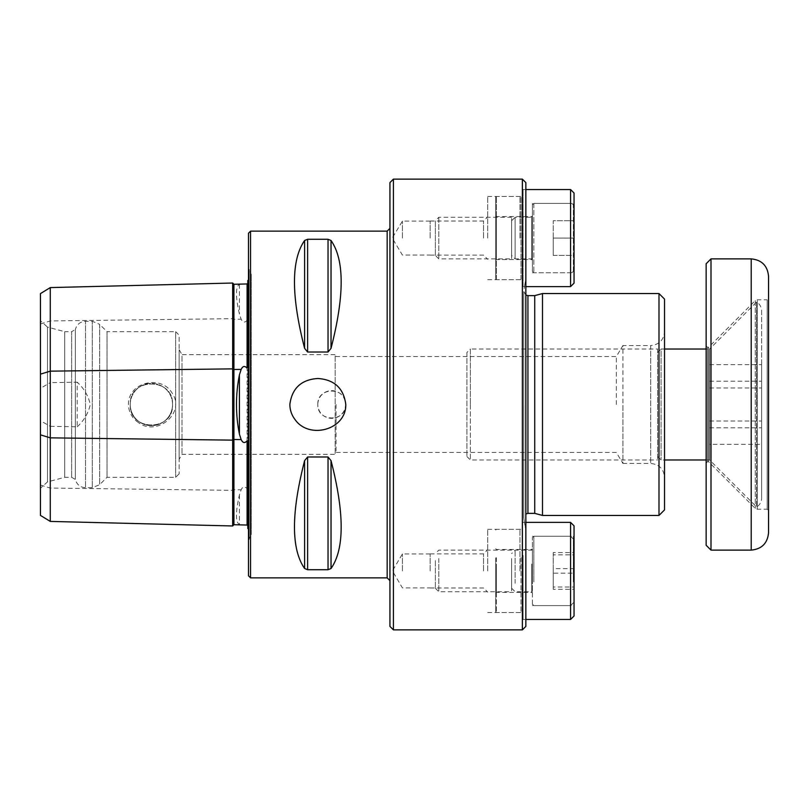 <?xml version="1.0" encoding="UTF-8"?>
<svg xmlns="http://www.w3.org/2000/svg" width="809" height="809" viewBox="0 0 809 809"><rect width="100%" height="100%" fill="white"/><g stroke="black" fill="none" stroke-linecap="round" stroke-linejoin="round"><path stroke-width="0.61" stroke-dasharray="4.04 3.03" d="M402.417 570.921L402.417 553.943L402.417 570.921M130.249 404.5A21.145 21.145 0 0 1 151.394 383.355A21.145 21.145 0 0 1 172.55 404.5A21.145 21.145 0 0 1 151.394 425.645A21.145 21.145 0 0 1 130.249 404.5C128.934 431.773 173.854 431.804 172.55 404.5C173.864 431.784 128.944 431.784 130.249 404.51C128.914 377.227 173.854 377.196 172.55 404.5A21.145 21.145 0 0 0 151.394 383.355A21.145 21.145 0 0 0 130.249 404.5A21.145 21.145 0 0 0 151.394 425.645A21.145 21.145 0 0 0 172.55 404.5C173.864 377.206 128.934 377.216 130.249 404.5M138.369 422.531C132.029 418.162 128.722 412.155 128.439 404.5C127.913 382.323 160.9 374.415 171.902 392.729C186.363 412.853 156.764 436.961 138.369 422.531M40.45 320.758L40.45 488.242L40.45 320.758L47.468 327.069L47.468 481.931L47.468 327.069L64.72 331.69L64.72 477.31L64.72 331.69L71.657 331.69L71.657 477.31L71.657 331.69L75.338 329.556L75.338 479.444L75.338 329.556C76.784 324.409 80.182 321.648 85.521 321.284L85.521 487.716L85.521 321.284L92.307 321.284L92.307 487.716L92.307 321.284L99.669 324.338L99.669 484.662L99.669 324.338L107.021 331.69L107.021 477.31L107.021 331.69L175.664 331.69L175.664 477.31L175.664 331.69L179.133 335.159L179.133 473.841L179.133 335.159M317.826 404.5C316.966 386.611 346.404 386.601 345.554 404.5C346.424 422.359 316.986 422.429 317.826 404.5A13.864 13.864 0 0 0 331.69 418.364A13.864 13.864 0 0 0 345.554 404.5A13.864 13.864 0 0 0 331.69 390.636A13.864 13.864 0 0 0 317.826 404.5M250.557 231.141L250.557 577.859M304.609 568.515C291.088 549.109 291.088 513.159 304.609 460.645L304.609 568.515L307.612 569.718L328.029 569.718L331.033 568.515C344.553 549.109 344.553 513.159 331.033 460.645L328.029 456.984L307.612 456.984L304.609 460.645M304.609 348.355C291.088 295.841 291.088 259.891 304.609 240.485L304.609 348.355L307.612 352.016L328.029 352.016L331.033 348.355C344.553 295.841 344.553 259.891 331.033 240.485L328.029 239.282L307.612 239.282L304.609 240.485M247.787 366.548L247.787 280.49L251.255 274.484L249.223 269.579L249.223 539.421L249.223 269.579L248.474 268.841L248.474 540.159L248.474 268.841M248.474 540.159L251.255 534.516L251.255 274.484L251.255 534.516L247.787 528.51L247.787 442.452M241.163 284.101L239.413 284.404C235.5 286.791 235.5 296.67 239.413 314.064L241.163 319.201C242.72 322.569 244.702 322.953 247.089 320.334L247.089 488.666C244.722 486.037 242.74 486.421 241.163 489.799L239.413 494.936C235.5 512.279 235.5 522.169 239.413 524.596L241.163 524.899M233.912 284.283L233.912 524.717M247.089 320.334L247.787 321.234L247.787 487.766L247.089 488.666M336.069 404.5L336.069 452.464L336.069 404.5M525.85 182.601L525.85 626.399M525.85 529.946L525.85 189.539L525.85 529.946C523.949 519.904 523.949 519.904 525.85 529.946C523.949 519.904 523.949 519.904 525.85 529.946M616.337 404.5L616.337 356.536L616.337 404.5M389.938 626.399L389.938 182.601M522.381 570.921L522.381 522.381L522.381 570.921M519.954 570.921L519.954 529.319L519.954 570.921M522.381 179.133L522.381 629.867M393.407 629.867L393.407 179.133M50.279 521.411L50.279 426.333L40.45 420.731L40.45 388.269L50.279 382.667L50.279 287.589M50.279 426.333L77.199 426.808L77.199 382.192L50.279 382.667M77.199 426.808C83.954 420.66 88.312 413.247 90.274 404.581C88.363 395.823 84.005 388.36 77.199 382.192M664.533 509.903L664.533 331.69C663.714 340.114 659.092 344.735 650.669 345.554L650.669 463.446L650.669 345.554L622.93 345.554L622.93 404.5L622.93 345.554L616.337 356.536L336.069 356.536L335.159 354.655L335.159 454.345L335.159 354.655L182.005 354.655L182.005 454.345L182.005 354.655L179.133 349.69L179.133 459.31L179.133 349.69M664.533 331.69L664.533 477.31C663.714 468.886 659.092 464.265 650.669 463.446L622.93 463.446L622.93 404.5L622.93 463.446L616.337 452.464L336.069 452.464L335.159 454.345L182.005 454.345L179.133 459.31M248.474 233.225L248.474 575.775M247.787 487.766L247.787 321.234M40.45 293.596L40.45 388.269M40.45 420.731L40.45 515.404M232.668 283.029L232.668 525.971M542.495 515.444L542.495 293.556M658.991 515.444L658.991 293.556M664.533 477.31L664.533 299.097M534.729 295.629L534.729 513.371M522.381 238.079L522.381 189.539L522.381 238.079M525.85 279.054C523.949 289.096 523.949 289.096 525.85 279.054C523.949 289.096 523.949 289.096 525.85 279.054M519.954 238.079L519.954 196.476L519.954 238.079M487.716 238.079L487.716 196.476L487.716 238.079M483.549 238.079L483.549 221.029L483.549 238.079M430.155 238.079L430.155 221.029L430.155 238.079M402.417 238.079L402.417 221.1L402.417 238.079M487.716 570.921L487.716 529.319L487.716 570.921M483.549 570.921L483.549 553.872L483.549 570.921M430.155 570.921L430.155 553.872L430.155 570.921M707.531 347.789L707.531 461.706L707.531 347.789M708.573 347.789L708.573 461.706L708.573 347.789M768.55 276.213L768.55 532.787M706.146 345.908L706.146 463.092L706.146 345.908L707.531 347.294L708.573 347.294L755.252 300.604L755.252 508.396L755.252 300.604L757.214 299.795L757.214 509.205L757.214 299.795L767.165 299.795L767.165 509.205L767.165 299.795L768.55 298.41L768.55 510.59L768.55 390.605M706.146 263.734L706.146 545.266M711 258.88L711 550.12M495.684 278.458L495.684 197.163L495.684 278.458M496.382 279.145L496.382 196.476L496.382 279.145M522.381 285.304L522.381 190.226L522.381 285.304M523.079 285.981L523.079 189.539L523.079 285.981M574.046 193.007L574.046 283.15M574.046 203.17L574.046 273.442L574.046 203.17M495.684 259.982L495.684 215.892L495.684 259.982M522.381 280.511L522.381 195.08L522.381 280.511M570.578 189.539L570.578 286.619M573.348 203.858L573.348 272.744L573.348 203.858M532.433 205.223L532.433 271.359L532.433 205.223M532.433 216.175L532.433 260.265L532.433 216.175M496.382 259.295L496.382 216.579L496.382 259.295M531.746 259.295L531.746 216.579L531.746 259.295M495.684 557.886L495.684 611.837L495.684 557.886M496.382 557.664L496.382 612.524L496.382 557.664M522.381 555.682L522.381 618.774L522.381 555.682M523.079 555.459L523.079 619.461L523.079 555.459M574.046 525.85L574.046 615.993M574.046 582.187L574.046 535.558L574.046 582.187M495.684 563.853L495.684 593.108L495.684 563.853M522.381 557.229L522.381 613.92L522.381 557.229M570.578 522.381L570.578 619.461M573.348 581.964L573.348 536.256L573.348 581.964M532.433 581.529L532.433 537.641L532.433 581.529M532.433 577.99L532.433 548.735L532.433 577.99M496.382 564.075L496.382 592.421L496.382 564.075M531.746 564.075L531.746 592.421L531.746 564.075M532.433 558.534L532.433 591.723L532.433 558.534M532.433 550.282L532.433 605.597L532.433 550.282M515.1 583.309L515.1 550.12L515.1 583.309M574.046 589.498L574.046 539.714L574.046 589.498M574.046 554.832L574.046 589.286L574.046 552.567L574.046 554.832L553.245 554.832L553.245 573.187L574.046 573.187M553.245 573.187L553.245 589.286L574.046 589.286M553.245 589.286L553.245 587.01L574.046 587.01M553.245 587.01L553.245 568.656L574.046 568.656M553.245 568.656L553.245 552.567L574.046 552.567M553.245 552.567L553.245 554.832M511.632 560.597L511.632 588.254L511.632 560.597M435.353 560.597L435.353 588.254L435.353 560.597M438.822 558.534L438.822 591.723L438.822 558.534M511.632 558.534L511.632 591.723L511.632 558.534M532.433 217.277L532.433 258.88L532.433 217.277L515.1 217.277L515.1 258.88L532.433 258.88M532.433 203.403L532.433 272.744L532.433 203.403L570.578 203.403A3.469 3.469 0 0 1 574.046 206.871L574.046 269.286L574.046 206.871M532.433 272.744L570.578 272.744L570.578 203.403L570.578 272.744A3.469 3.469 0 0 0 574.046 269.286M515.1 258.88L515.1 217.277L511.632 220.746L511.632 255.411L515.1 258.88M574.046 238.068L574.046 255.422L574.046 220.736L574.046 238.068L553.245 238.068L553.245 255.411L574.046 255.411M553.245 255.411L574.046 255.422M553.245 255.422L553.245 238.089L574.046 238.089M553.245 238.089L553.245 220.746L574.046 220.746L553.245 220.736L553.245 238.068M511.632 217.277L438.822 217.277L435.353 220.746L435.353 255.411L438.822 258.88L511.632 258.88L511.632 217.277L511.632 258.88M438.822 217.277L438.822 258.88L438.822 217.277M511.632 255.411L511.632 220.746M435.353 255.411L435.353 220.746M761.613 310.889L761.613 404.5L761.613 310.889A10.406 10.406 0 0 0 756.627 302.01L756.627 404.5L756.627 302.01L709.604 349.023L709.604 459.977L709.604 349.023L706.146 349.023M657.606 349.023L657.606 456.509L657.606 349.023L470.373 349.023L470.373 404.5L470.373 349.023L466.904 352.491L466.904 456.509L466.904 352.491M664.533 349.023L661.064 349.023L661.064 459.977L661.064 349.023L657.606 352.491M706.146 459.977L709.604 459.977L756.627 506.99L756.627 404.5L756.627 506.99A10.406 10.406 0 0 0 761.613 498.111L761.613 404.5L761.613 498.111M657.606 456.509L661.064 459.977L664.533 459.977M470.373 404.5L470.373 459.977L470.373 404.5M657.606 404.5L657.606 459.977L657.606 404.5M709.604 444.343L709.604 364.657L709.604 444.343L761.613 444.343L761.613 364.657L761.613 444.343M709.604 387.976L761.613 387.976M709.604 427.819L761.613 427.819M709.604 364.657L761.613 364.657M709.604 381.181L761.613 381.181M709.604 421.024L761.613 421.024M387.167 577.859L387.167 231.141M40.45 323.944L50.279 320.94L232.668 318.665L233.912 319.292L241.163 319.201M40.45 485.056L50.279 488.06L232.668 490.335L233.912 489.708L241.163 489.799M239.413 494.936L239.413 524.596M239.413 284.404L239.413 314.064M307.612 239.282L307.612 352.016M328.029 239.282L328.029 352.016M331.033 240.485L331.033 348.355M307.612 456.984L307.612 569.718M328.029 456.984L328.029 569.718M331.033 460.645L331.033 568.515M523.807 404.5L523.807 518.104L523.807 404.5M527.933 295.629L527.933 513.371M751.217 258.88L751.217 550.12M520.996 279.145L520.996 196.476L520.996 279.145M533.829 203.858L533.829 272.744L533.829 203.858M520.996 557.664L520.996 612.524L520.996 557.664M533.829 581.964L533.829 536.256L533.829 581.964M570.578 550.282L570.578 605.597L570.578 550.282M430.155 553.943L402.417 553.943L392.416 570.921L402.417 587.9L430.155 587.9M179.133 473.841L175.664 477.31L107.021 477.31L99.669 484.662L92.307 487.716L85.521 487.716C80.182 487.352 76.784 484.591 75.338 479.444L71.657 477.31L64.72 477.31L47.468 481.931L40.45 488.242M487.716 612.524L519.954 612.524L522.381 614.951M487.716 529.319L519.954 529.319L522.381 526.892M522.381 286.619L524.414 286.619L523.767 291.473L523.767 517.527L524.414 522.381L522.381 522.381M525.85 295.073L523.767 291.473L523.767 517.527L525.85 513.927M522.381 189.539L525.85 189.539L523.079 189.539L522.381 190.226M487.716 279.681L519.954 279.681L522.381 282.108M487.716 196.476L519.954 196.476L522.381 194.049M430.155 255.128L483.549 255.128L487.716 259.284M430.155 221.029L483.549 221.029L487.716 216.873M430.155 221.1L402.417 221.1L392.213 238.079L402.417 255.057L430.155 255.057M522.381 619.461L525.85 619.461L523.079 619.461L522.381 618.774M430.155 587.971L483.549 587.971L487.716 592.127M430.155 553.872L483.549 553.872L487.716 549.716M706.146 463.092L707.531 461.706L708.573 461.706L755.252 508.396L757.214 509.205L767.165 509.205L768.55 510.59M495.684 278.994L496.382 279.681L520.996 279.681L522.381 281.067M495.684 197.163L496.382 196.476L520.996 196.476L522.381 195.08M522.381 285.921L523.079 286.619L525.85 286.619M532.433 271.359L533.829 272.744L573.348 272.744L574.046 273.442M532.433 204.788L533.829 203.403L573.348 203.403L574.046 202.715M495.684 260.265L496.382 259.578L531.746 259.578L532.433 260.265M495.684 215.892L496.382 216.579L531.746 216.579L532.433 215.892M495.684 611.837L496.382 612.524L520.996 612.524L522.381 613.92M495.684 530.006L496.382 529.319L520.996 529.319L522.381 527.933M522.381 523.079L523.079 522.381L525.85 522.381M532.433 604.212L533.829 605.597L573.348 605.597L574.046 606.285M532.433 537.641L533.829 536.256L573.348 536.256L574.046 535.558M495.684 593.108L496.382 592.421L531.746 592.421L532.433 593.108M495.684 548.735L496.382 549.422L531.746 549.422L532.433 548.735M574.046 539.714L570.578 536.256L532.433 536.256M532.433 550.12L515.1 550.12L511.632 553.589M574.046 602.129L570.578 605.597L532.433 605.597M511.632 588.254L515.1 591.723L532.433 591.723M435.353 588.254L438.822 591.723L511.632 591.723M511.632 550.12L438.822 550.12L435.353 553.589M466.904 456.509L470.373 459.977L657.606 459.977"/><path stroke-width="1.21" d="M295.174 419.76C309.301 439.742 346.262 429.842 345.797 404.5C343.694 388.29 334.36 379.623 317.826 378.481C301.282 379.613 291.958 388.29 289.844 404.5C289.915 410.173 291.695 415.26 295.174 419.76M250.557 231.141L248.474 233.225L248.474 575.775L250.557 577.859L250.557 231.141L387.167 231.141L387.167 577.859L389.938 580.629M304.609 240.485C291.088 259.891 291.088 295.841 304.609 348.355L304.609 240.485L307.612 239.282L328.029 239.282L331.033 240.485C344.553 259.891 344.553 295.841 331.033 348.355L328.029 352.016L307.612 352.016L304.609 348.355M304.609 460.645C291.088 513.159 291.088 549.109 304.609 568.515L304.609 460.645L307.612 456.984L328.029 456.984L331.033 460.645C344.553 513.159 344.553 549.109 331.033 568.515L328.029 569.718L307.612 569.718L304.609 568.515M50.279 521.411L40.45 515.404L40.45 293.596L50.279 287.589L50.279 521.411L232.668 525.971L233.912 524.717L247.089 525.051L247.089 440.885C244.722 443.413 242.74 442.988 241.163 439.6L239.413 434.16C235.5 414.43 235.5 394.661 239.413 374.84L241.163 369.4C242.72 366.022 244.702 365.597 247.089 368.115L247.089 283.949L233.912 284.283L233.912 369.491L241.163 369.4M233.912 524.717L233.912 369.491L232.668 368.864L232.668 283.029L233.912 284.283M247.787 283.281L247.089 283.949M247.089 368.115L247.787 366.548L247.787 280.49L248.474 280.025M248.474 528.975L247.787 528.51L247.787 442.452L247.089 440.885M247.089 525.051L247.787 525.719M525.85 404.5L525.85 182.601L522.381 179.133L522.381 629.867L525.85 626.399L525.85 404.5M393.407 629.867L389.938 626.399L389.938 182.601L393.407 179.133L393.407 629.867L522.381 629.867M50.279 287.589L232.668 283.029M232.668 525.971L232.668 368.864L50.279 371.149L40.45 374.152M542.495 293.556L542.495 515.444L658.991 515.444L658.991 293.556L542.495 293.556L534.729 295.629L534.729 513.371L542.495 515.444M658.991 293.556L664.533 299.097L664.533 509.903L658.991 515.444M768.55 387.703L768.55 276.213C767.519 265.686 761.744 259.911 751.217 258.88L751.217 550.12C761.744 549.089 767.519 543.314 768.55 532.787L768.55 387.703M768.55 390.605L768.55 298.41M711 258.88L711 550.12L706.146 545.266L706.146 263.734L711 258.88L751.217 258.88M570.578 189.539L570.578 286.619L574.046 283.15L574.046 193.007L570.578 189.539L525.85 189.539M570.578 522.381L570.578 619.461L574.046 615.993L574.046 525.85L570.578 522.381L525.85 522.381M664.533 459.977L706.146 459.977M706.146 349.023L664.533 349.023M40.45 434.848L50.279 437.851L232.668 440.136L233.912 439.509L241.163 439.6M239.413 434.16L239.413 374.84M307.612 569.718L307.612 456.984M328.029 569.718L328.029 456.984M331.033 568.515L331.033 460.645M307.612 352.016L307.612 239.282M328.029 352.016L328.029 239.282M331.033 348.355L331.033 240.485M525.85 513.927L527.933 513.371L527.933 295.629L525.85 295.073M250.557 577.859L387.167 577.859M387.167 231.141L389.938 228.371M393.407 179.133L522.381 179.133M527.933 513.371L534.729 513.371M527.933 295.629L534.729 295.629M711 550.12L751.217 550.12M570.578 286.619L525.85 286.619M570.578 619.461L525.85 619.461"/></g></svg>
